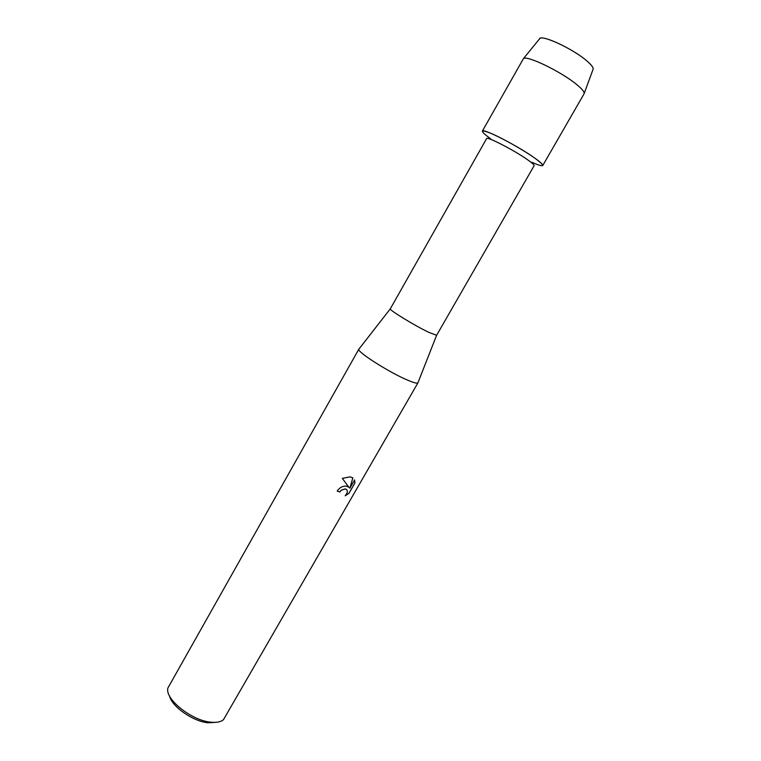 <?xml version="1.0" encoding="UTF-8"?>
<svg xmlns="http://www.w3.org/2000/svg" width="761" height="761" viewBox="0 0 761 761"><rect width="100%" height="100%" fill="white"/><g stroke="black" fill="none" stroke-linecap="round" stroke-linejoin="round"><path stroke-width="1.14" d="M593.2 68.956C593.266 67.282 591.164 64.618 586.902 60.966C573.642 49.341 543.012 34.825 539.815 38.507L539.359 39.068C539.977 33.579 572.757 48.542 586.902 60.966C591.896 65.275 593.913 68.157 592.952 69.632L584.048 93.85L542.736 165.556C543.116 164.633 540.434 162.131 534.698 158.031C546.198 166.63 545.209 168.048 531.73 162.274M436.614 335.297L428.757 332.329C414.821 325.698 389.232 310.069 390.279 308.871L486.602 138.616C486.612 136.057 514.503 150.402 527.687 159.82C532.253 163.044 534.393 165.013 534.117 165.717L436.614 335.297L418.027 382.545M359.068 348.919L358.831 349.223C356.681 351.687 389.185 372.405 407.439 380.072C413.527 382.669 416.999 383.62 417.884 382.907M346.521 486.146L348.919 487.325L342.326 478.374L350.012 476.871L352.876 477.87L349.832 488.277L354.616 479.953L354.883 483.045L349.004 493.271L345.142 495.82C348.024 492.31 348.034 490.008 345.171 488.933L341.232 490.284L339.758 492.034L337.19 491.054C339.615 487.544 342.659 485.899 346.293 486.117L346.521 486.146M358.878 349.109L167.924 687.963C164.443 698.817 191.601 720.667 210.94 722.189C216.714 722.779 220.899 721.932 223.496 719.659L417.96 382.802M169.503 695.887C171.586 706.446 193.066 721.514 208.019 722.779L215.867 722.332M337.199 491.035L339.71 491.996L341.194 490.246L345.123 488.885L346.645 489.551M349.832 488.277L352.838 477.832M345.247 495.715L348.957 493.223L354.883 483.045M354.835 482.997L354.597 479.991M490.788 138.911C479.592 130.74 479.753 128.932 491.273 133.479C502.831 138.407 523.616 150.155 534.698 158.031C518.003 145.988 482.35 127.734 482.35 131.12L523.435 58.645C526.641 54.925 561.523 71.8 576.838 84.661C581.756 88.704 584.21 91.586 584.201 93.308M390.279 308.871L358.831 349.223M539.815 38.507L523.435 58.645"/></g></svg>
